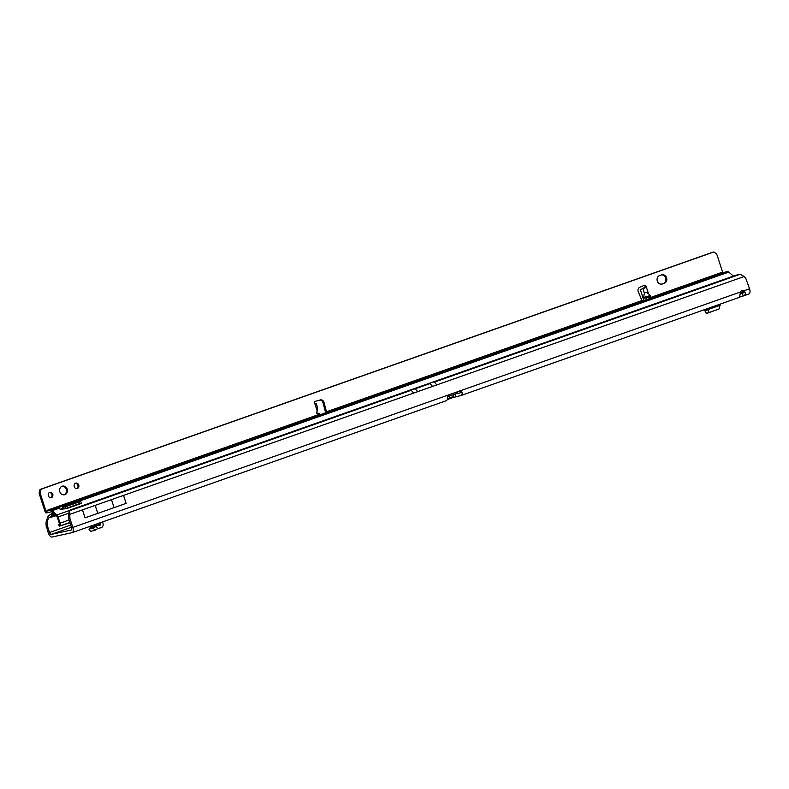 <?xml version="1.0" encoding="UTF-8"?>
<svg xmlns="http://www.w3.org/2000/svg" width="789" height="789" viewBox="0 0 789 789"><rect width="100%" height="100%" fill="white"/><g stroke="black" fill="none" stroke-linecap="round" stroke-linejoin="round"><path stroke-width="1.18" d="M739.559 297.098L743.189 296.003C745.812 294.859 746.029 293.133 743.83 290.806L742.567 291.072A3.324 2.949 -102.3 0 0 741.621 290.875M740.013 294.139L742.341 293.37L743.189 296.003L748.948 293.981A4.99 2.298 70.6 0 0 749.55 288.784L743.83 290.806A3.324 2.949 77.7 0 0 740.437 291.999L739.579 297.285L461.22 395.437M409.718 390.161L411.256 390.269L69.205 510.887L68.722 514.556L69.974 514.28L69.205 510.887A11.085 1.923 -14.2 0 1 71.907 509.369L734.914 275.558A11.085 1.923 -14.2 0 1 740.319 274.227L744.175 276.525A11.085 9.813 77.7 0 1 745.97 278.793L749.55 288.784M46.166 526.312L47.429 526.036L47.31 524.586A11.085 9.813 -102.3 0 1 48.464 518.403L47.212 518.679A11.085 9.813 -102.3 0 0 46.048 524.863L48.257 532.792A4.99 2.298 70.6 0 0 52.054 537.033L72.075 532.664A4.99 2.298 -109.4 0 0 72.203 532.634A4.99 2.298 -109.4 0 0 72.805 527.437L69.974 518.669L68.712 518.945L68.604 517.495A11.085 9.813 77.7 0 1 68.722 514.556M456.269 393.731L460.115 392.892A2.219 1.026 -109.4 0 0 460.174 392.873A2.219 1.026 -109.4 0 0 460.648 391.6L462.157 392.626A4.99 2.298 -109.4 0 1 461.101 395.486A4.99 2.298 -109.4 0 1 460.973 395.526L452.955 397.577L453.172 396.611A1.667 0.976 -41.8 0 1 453.172 396.581L453.428 394.737M740.2 293.074L743.84 292.285M71.404 527.279L51.206 534.4L71.217 530.04A2.219 1.026 -109.4 0 0 71.276 530.021A2.219 1.026 -109.4 0 0 71.543 527.713L68.712 518.945M56.127 515.71L49.529 517.702A11.085 7.712 -49.7 0 1 51.65 515.957L54.362 514.172M47.429 526.036L49.52 532.516A2.219 1.026 70.6 0 0 51.206 534.4M55.851 515.473L49.529 517.702L48.011 516.42A11.085 7.712 -49.7 0 1 50.634 514.349L51.818 513.609L53.031 514.645M51.818 513.609L53.179 513.136M65.714 508.708L80.034 503.658M47.212 518.679L48.011 516.42M457.176 393.346L447.402 396.719M72.805 527.437L448.103 395.092L447.324 397.853A4.99 2.298 70.6 0 1 446.268 400.723A4.99 2.298 70.6 0 1 446.14 400.753L72.322 532.585M748.948 293.981A4.99 2.298 70.6 0 1 748.82 294.011L743.731 295.806M742.567 291.072C744.333 291.831 744.264 292.601 742.341 293.37L742.548 293.301M460.648 391.6L459.218 390.999M462.157 392.626L460.46 390.733M411.256 390.269L413.564 393.109L69.974 514.28A11.085 9.813 77.7 0 0 69.856 517.219L69.974 518.669M448.103 395.092A1.667 1.47 -102.3 0 1 448.26 395.023L460.312 390.772A1.667 1.47 -102.3 0 1 460.47 390.723L740.437 291.999M111.505 499.684L114.08 507.652L97.777 513.392L85.044 517.84L82.47 509.881L123.538 495.393L82.47 509.881M114.08 507.652L126.102 503.362L123.538 495.393M97.777 513.392L95.203 505.433M719.361 305.59A3.324 1.539 70.6 0 1 718.947 309.022A3.324 1.539 70.6 0 1 718.69 309.061M706.865 308.815L707.082 310.264L705.376 310.264A3.876 1.795 -109.4 0 0 705.09 310.314A3.876 1.795 -109.4 0 0 704.764 310.521L706.402 313.588L714.893 310.452M718.947 309.022L707.999 312.878A3.324 1.539 -109.4 0 1 707.753 312.917L706.096 312.917A1.105 0.513 -109.4 0 0 706.017 312.927A1.105 0.513 -109.4 0 0 705.918 312.986M707.999 312.878A3.324 1.539 -109.4 0 0 708.404 309.416L715.495 306.911M708.078 308.391L708.404 309.416M713.404 306.517L715.554 306.931L720.189 305.294L719.953 304.199M715.554 306.931L715.317 305.836M97.146 523.837L100.292 523.146A3.324 2.949 -102.3 0 1 100.183 522.762M91.435 527.022L100.331 525.06L91.435 527.022A3.876 3.432 77.7 0 0 90.262 527.555L88.95 529.103L93.319 528.147L96.031 526.371L90.183 527.644M94.463 524.784L94.394 526.352M97.363 525.73A3.876 3.432 77.7 0 0 96.199 526.263L97.639 528.581A1.105 0.986 77.7 0 1 97.974 528.433L100.943 527.762A3.324 2.949 77.7 0 0 102.994 523.541L102.629 521.904M100.292 523.146L100.676 524.36L94.739 525.652M100.331 525.06L100.676 524.36M97.639 528.581L96.199 526.263M97.56 528.62L94.848 530.405L93.319 528.147M94.848 530.405L90.479 531.352L88.95 529.103M62.173 486.241A4.428 3.925 77.7 0 0 59.757 491.527A4.428 3.925 77.7 0 0 64.481 494.782A4.428 3.925 77.7 0 0 64.895 494.664A4.428 3.925 77.7 0 0 67.312 489.377A4.428 3.925 77.7 0 0 62.587 486.123A4.428 3.925 77.7 0 0 62.173 486.241M49.687 492.346A2.831 2.505 77.7 0 0 51.423 497.711A2.831 2.505 77.7 0 0 49.687 492.346M75.645 483.184A2.831 2.505 77.7 0 0 77.381 488.559A2.831 2.505 77.7 0 0 75.645 483.184M319.2 413.377L316.557 413.544L317.622 408.485L316.784 413.002L319.545 413.397L320.009 414.846M650.452 295.5L649.505 296.871L644.149 298.193L643.548 297.483L644.406 293.252C644.958 291.91 646.329 292.098 648.528 293.824L650.452 295.5L643.548 297.483M69.945 522.762L59.826 526.026A2.771 1.282 -109.4 0 0 60.072 523.186L58.061 516.963A2.771 1.282 -109.4 0 0 56.857 514.941L52.035 510.739A3.876 1.795 -109.4 0 0 50.772 510.256L46.255 511.242L45.831 510.769L317.839 414.846L318.539 415.28L326.745 412.44M644.406 293.252L642.917 288.616L646.053 286.17A1.381 1.223 77.7 0 0 644.396 285.283L639.751 287.295A3.324 2.949 77.7 0 0 638.222 291.555L642.118 301.063L650.886 298.163L651.507 297.897L650.343 297.591L650.895 299.011M661.458 284.148L663.224 283.527A4.428 3.925 77.7 0 0 665.709 278.527A4.428 3.925 77.7 0 0 661.429 274.917M63.968 494.851A4.428 3.925 77.7 0 0 66.365 489.831A4.428 3.925 77.7 0 0 62.094 486.271M50.644 497.839A2.831 2.505 77.7 0 0 49.46 492.435M76.602 488.687A2.831 2.505 77.7 0 0 75.419 483.282M59.382 524.478L59.224 524.488A1.114 0.513 -109.4 0 0 59.313 523.344L57.301 517.12A1.114 0.513 -109.4 0 0 56.828 516.312L52.005 512.11A2.219 1.026 -109.4 0 0 51.285 511.834L46.009 512.988A2.771 1.282 70.6 0 1 44.825 510.996L39.45 494.348A4.428 3.925 -102.3 0 1 39.578 490.985L40.071 489.436L712.852 252.184L713.858 251.967L715.15 252.884A4.428 3.925 -102.3 0 1 717.201 255.478L722.576 272.116L723 272.59L727.517 271.603A3.876 1.795 70.6 0 1 728.78 272.087L733.316 276.042M644.041 285.44A1.381 1.223 -102.3 0 1 645.047 286.387L644.968 287.857M642.266 301.063L326.764 412.322L325.472 412.026L322.977 402.597A3.324 2.949 77.7 0 0 319.831 400.072M46.009 512.988L51.413 511.824M664.23 283.31A4.428 3.925 77.7 0 0 666.646 278.024A4.428 3.925 77.7 0 0 661.922 274.769A4.428 3.925 77.7 0 0 661.507 274.888L659.653 275.539A4.428 3.925 77.7 0 0 657.237 280.825A4.428 3.925 77.7 0 0 661.961 284.079A4.428 3.925 77.7 0 0 662.375 283.961L663.224 283.527M641.713 300.639L326.478 411.799L323.983 402.37A3.324 2.949 77.7 0 0 320.295 399.944L315.432 401.295A1.381 1.223 77.7 0 0 314.633 403.041L316.428 403.79L317.622 408.485M45.831 510.769L40.456 494.131A4.428 3.925 -102.3 0 1 40.584 490.768L41.077 489.219L713.858 251.967M644.869 287.906L643.962 288.291L645.136 287.551M644.771 287.965L640.993 289.307A1.667 0.769 70.6 0 0 640.786 291.042L643.607 299.751A1.667 0.769 70.6 0 0 643.992 300.57M650.915 298.153L723 272.59M80.468 503.707A1.667 0.937 1.3 0 0 79.048 503.796L65.369 508.619A1.105 0.621 -178.7 0 1 63.84 508.422A3.048 1.716 1.3 0 0 63.82 508.402L63.86 506.568A3.048 1.716 1.3 0 0 63.86 506.568L62.242 506.213L57.853 507.761L58.761 508.363A3.048 1.716 1.3 0 0 62.055 509.161L65.862 508.688A4.428 2.495 1.3 0 0 67.233 508.382L80.902 503.56A1.667 0.937 1.3 0 0 81.661 502.8A1.667 0.937 1.3 0 0 80.794 501.952A1.667 0.937 1.3 0 0 79.087 501.962L65.408 506.785A1.105 0.621 -178.7 0 1 63.879 506.587L728.78 272.087M727.517 271.603L62.242 506.213L62.923 508.323L60.437 509.102M63.82 508.402L62.923 508.323M325.778 412.834L325.472 412.026M40.071 489.436L41.077 489.219M648.528 293.824L646.053 286.17L645.047 286.387M447.156 399.619L452.945 397.577L447.156 399.628M70.685 525.05L49.52 532.516M50.634 514.349L52.133 515.611M55.043 514.753L51.65 515.957M46.048 524.863L47.31 524.586M455.786 396.66L454.987 394.184M447.324 398.672L453.172 396.611M449.336 396.177L448.892 394.796M456.752 393.563L456.308 392.182M447.905 396.611L447.639 395.762M432.895 381.984L434.433 382.093L740.319 274.227M434.433 382.093L436.741 384.943L744.175 276.525M69.856 517.219L68.604 517.495M436.741 384.943L432.569 386.413L430.035 383.582L428.614 383.888M413.564 393.109L432.569 386.413M705.376 310.264L707.141 309.653M417.736 391.64L415.201 388.809L430.035 383.582M415.201 388.809L413.781 389.125M314.633 403.041L317.109 410.704M650.028 298.469L649.505 296.871M722.576 272.116L650.343 297.591M318.085 413.752L318.578 415.27M646.507 299.731L645.984 298.134M58.948 524.636L59.56 526.184M63.84 508.422L63.879 506.587M52.035 510.739L58.761 508.363M56.857 514.941L70.053 510.286M412.864 389.401L429.571 383.503M79.048 503.796L79.087 501.962M65.369 508.619L65.408 506.785M46.255 511.242L318.154 415.359M50.772 510.256L57.853 507.761M69.452 512.939L58.061 516.963M60.072 523.186L69.057 520.01M59.826 526.026L69.866 522.486M322.977 402.597L323.983 402.37M40.052 489.861L41.058 489.644M39.578 490.985L40.584 490.768M39.45 494.348L40.456 494.131M644.149 298.193L650.333 296.417M316.764 412.726L316.547 413.249M661.537 284.148L662.375 283.961M457.304 393.326L456.87 391.985M72.203 532.634L446.268 400.723M461.101 395.486L739.579 297.285M705.09 310.314L707.122 309.604M58.731 524.774L59.353 526.342"/></g></svg>
